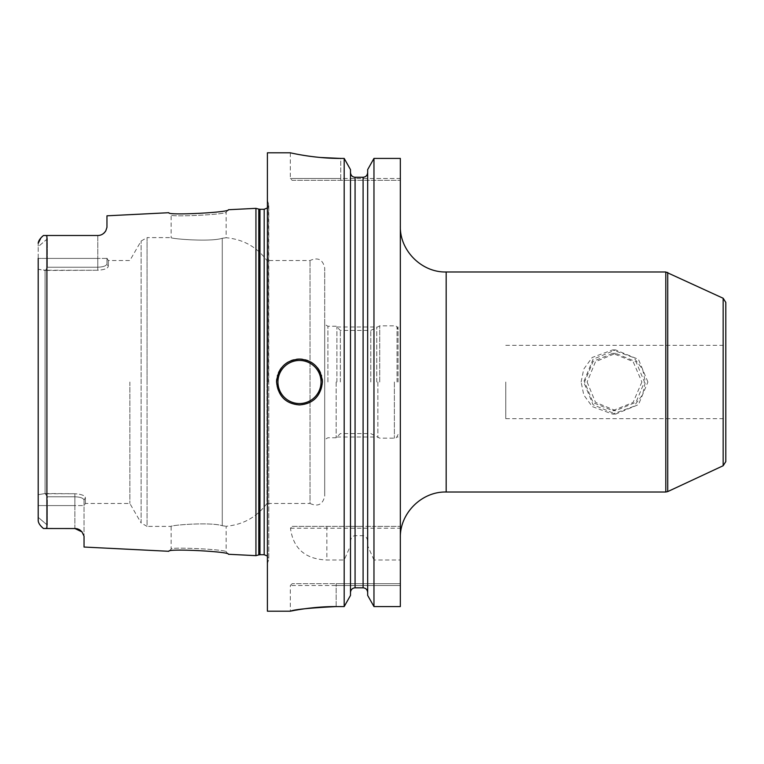 <?xml version="1.0" encoding="UTF-8"?>
<svg xmlns="http://www.w3.org/2000/svg" width="764" height="764" viewBox="0 0 764 764"><rect width="100%" height="100%" fill="white"/><g stroke="black" fill="none" stroke-linecap="round" stroke-linejoin="round"><path stroke-width="0.57" stroke-dasharray="3.82 2.86" d="M255.94 555.648L255.94 208.352M84.04 547.043L84.04 536.137L81.996 531.897M81.404 531.238L80.659 530.569M79.943 530.035A9.168 9.168 0 0 1 80.678 530.579A9.168 9.168 0 0 0 79.943 530.035L79.103 529.538M78.329 529.185A9.168 9.168 0 0 1 79.16 529.567A9.168 9.168 0 0 0 78.329 529.185L77.412 528.86M76.562 528.659L75.703 528.545M74.872 528.507L74.872 505.587L84.04 505.587L84.04 536.137L84.04 500.086C84.04 507.649 84.04 507.649 84.04 500.086C84.04 507.649 84.04 507.649 84.04 500.086L85.367 497.794C85.024 495.569 81.528 494.222 74.872 493.745C81.538 494.232 85.043 495.578 85.367 497.794C85.367 505.357 85.367 505.357 85.367 497.794C85.367 505.357 85.367 505.357 85.367 497.794L84.04 500.086L84.04 505.587L74.872 505.587L74.872 496.772L47.368 496.772L47.368 505.587L47.368 496.772L45.62 493.745L74.872 493.745L74.872 496.772C80.421 497.039 83.477 498.147 84.04 500.086C83.419 498.138 80.363 497.03 74.872 496.772L74.872 528.507L43.453 528.507M44.006 528.507C46.165 528.554 47.282 527.437 47.368 525.145C47.282 527.437 46.165 528.554 44.006 528.507M41.38 526.597L40.721 525.861M40.311 525.365L39.356 524.009M39.336 523.97L38.553 522.395M38.429 522.013L38.229 521.077M38.2 258.413L38.2 517.323L47.368 525.145L47.368 505.587L47.368 525.145L38.2 517.323L38.2 243.353L38.2 246.677L47.368 238.855L47.368 267.228L45.62 270.246L38.2 269.281L38.2 246.677L47.368 238.855C47.282 236.563 46.165 235.446 44.006 235.493C46.165 235.446 47.282 236.563 47.368 238.855L47.368 258.413L38.2 258.413L47.368 258.413L47.368 267.228L45.62 270.246L97.792 270.246C104.458 269.768 107.963 268.422 108.287 266.206C107.944 268.431 104.448 269.778 97.792 270.246L97.792 267.228L47.368 267.228L97.792 267.228C103.341 266.961 106.397 265.853 106.96 263.914C106.339 265.862 103.283 266.97 97.792 267.228L97.792 258.413L47.368 258.413L97.792 258.413L97.792 270.246L45.076 270.485L45.076 493.515L45.076 270.485L38.2 269.281M38.2 505.587L74.872 505.587L38.2 505.587L38.2 517.323M38.2 494.719L45.076 493.515L38.2 494.719M45.076 493.515L74.872 493.745L74.872 496.772L47.368 496.772L45.076 493.515M75.722 528.545A9.168 9.168 0 0 1 76.601 528.669A9.168 9.168 0 0 0 75.722 528.545M80.688 530.588A9.168 9.168 0 0 1 81.366 531.2A9.168 9.168 0 0 0 80.688 530.588M43.453 235.493L46.91 235.493L46.91 528.507M40.95 237.871L41.724 237.041M108.287 266.206C108.287 258.643 108.287 258.643 108.287 266.206C108.287 258.643 108.287 258.643 108.287 266.206L106.96 263.914C106.96 256.351 106.96 256.351 106.96 263.914C106.96 256.351 106.96 256.351 106.96 263.914L106.96 258.413L106.96 263.914L108.287 266.206M129.861 382L129.861 503.476L129.861 382M97.792 235.493L97.792 258.413L97.792 235.493A9.168 9.168 0 0 0 98.585 235.465A9.168 9.168 0 0 1 97.792 235.493L98.613 235.455A9.168 9.168 0 0 1 97.792 235.493L46.91 235.493M99.454 235.341L100.285 235.15M100.466 235.102L101.851 234.548M101.927 234.51L103.417 233.564M103.589 233.431A9.168 9.168 0 0 0 104.085 232.991A9.168 9.168 0 0 1 103.589 233.431A9.168 9.168 0 0 0 104.085 232.991L104.391 232.686M105.308 231.578A9.168 9.168 0 0 1 104.735 232.323L105.308 231.578A9.168 9.168 0 0 1 104.735 232.323A9.168 9.168 0 0 0 105.804 230.785M106.96 227.338L106.96 215.811M103.398 233.583A9.168 9.168 0 0 1 102.662 234.09A9.168 9.168 0 0 0 103.398 233.583A9.168 9.168 0 0 1 102.662 234.09M101.898 234.529A9.168 9.168 0 0 1 101.068 234.892A9.168 9.168 0 0 0 101.898 234.529A9.168 9.168 0 0 1 101.068 234.892M100.227 235.169A9.168 9.168 0 0 1 99.396 235.35A9.168 9.168 0 0 0 100.227 235.169A9.168 9.168 0 0 1 99.396 235.35M267.4 152.8L267.4 611.2M344.192 526.396L292.163 526.396L290.482 528.23C293.815 553.652 311.559 559.458 326.858 559.993L344.192 559.993L350.485 545.725L350.485 541.896L350.485 592.511L350.485 172.54L350.485 526.396L344.192 526.396L344.192 158.415L340.744 158.415L340.744 178.47L290.32 178.47L400.336 178.47L400.336 180.304L400.336 178.47L340.744 178.47L340.744 158.415M336.16 606.568L336.16 583.696L400.336 583.696L292.154 583.696L336.16 583.696L336.16 585.53L400.336 585.53L400.336 583.696L400.336 606.568L400.336 559.993L373.968 559.993L373.968 606.568L400.336 606.568L400.336 585.53L290.32 585.53L336.16 585.53L336.16 606.568L344.192 606.568L344.192 559.993M334.88 606.568L330.64 606.635M325.388 606.826L311.053 607.972M311.015 607.972L305.753 608.621M303.891 608.879L302.859 609.023M302.802 609.032L298.352 609.729M295.572 610.207L294.083 610.474M290.482 528.23L400.336 528.23L400.336 158.415M292.163 526.396L400.336 526.396L373.968 526.396L373.968 158.415M400.336 559.993L400.336 528.23M400.336 382L400.336 537.856L400.336 382M355.069 526.396L363.091 526.396L363.091 177.258L355.069 177.258L355.069 526.396L350.485 526.396L350.485 169.598M367.675 169.598L367.675 526.396L363.091 526.396M373.968 559.993L367.675 545.725L367.675 172.54L367.675 526.396L373.968 526.396M292.154 180.304L400.336 180.304L292.154 180.304L290.32 178.47L290.32 152.8L293.873 153.554M295.525 153.889L297.139 154.204M299.583 154.662L301.465 154.987M301.513 154.996L303.232 155.293M304.148 155.445L306.44 155.799M310.518 156.381L313.536 156.763M315.484 156.992L320.412 157.489M350.485 595.433L350.485 545.725M350.485 541.896C350.791 538.047 352.319 535.965 355.069 535.669L363.091 535.669C365.841 535.965 367.369 538.037 367.675 541.896L367.675 595.433M355.069 535.669L355.069 587.822L363.091 587.822L363.091 535.669M367.675 545.725L367.675 541.896M299.488 404.92A22.92 22.92 0 0 1 276.568 382A22.92 22.92 0 0 0 299.488 404.92A22.92 22.92 0 0 0 322.408 382A22.92 22.92 0 0 1 299.488 404.92M276.778 378.934A22.92 22.92 0 0 1 277.399 375.878A22.92 22.92 0 0 0 276.778 378.934M277.599 375.2A22.92 22.92 0 0 1 278.43 372.956A22.92 22.92 0 0 0 277.599 375.2M279.395 370.979A22.92 22.92 0 0 1 279.805 370.244A22.92 22.92 0 0 0 279.395 370.979M281.505 367.78A22.92 22.92 0 0 1 283.511 365.564A22.92 22.92 0 0 0 281.505 367.78M283.549 365.536A22.92 22.92 0 0 1 285.765 363.645A22.92 22.92 0 0 0 283.549 365.536M288.229 362.041A22.92 22.92 0 0 1 290.874 360.761A22.92 22.92 0 0 0 288.229 362.041M293.662 359.834A22.92 22.92 0 0 1 296.556 359.271A22.92 22.92 0 0 0 293.662 359.834M322.198 378.934A22.92 22.92 0 0 0 321.577 375.878A22.92 22.92 0 0 1 322.198 378.934M321.396 375.258A22.92 22.92 0 0 0 320.546 372.956A22.92 22.92 0 0 1 321.396 375.258M317.471 367.78A22.92 22.92 0 0 0 315.513 365.612A22.92 22.92 0 0 1 317.471 367.78M315.465 365.574A22.92 22.92 0 0 0 313.211 363.645A22.92 22.92 0 0 1 315.465 365.574M310.757 362.041A22.92 22.92 0 0 0 308.112 360.761A22.92 22.92 0 0 1 310.757 362.041M305.313 359.834A22.92 22.92 0 0 0 302.42 359.271A22.92 22.92 0 0 1 305.313 359.834M587.115 382L595.49 402.303L615.65 410.65L636.03 402.217L644.453 382L636.03 361.783L615.65 353.35L595.49 361.697L587.115 382M641.894 382L633.069 402.466L612.738 410.65L593.17 402.695L584.556 382L593.17 361.305L612.738 353.35L633.069 361.544L641.894 382M725.8 302.41L725.8 461.59M725.8 382L725.8 418.672L725.8 382M505.768 382L505.768 418.672L505.768 382M228.436 209.728L226.144 212.134C228.417 214.388 169.111 217.415 171.136 214.885C169.121 217.415 228.417 214.388 226.144 212.134L226.144 237.738L222.267 238.292C209.756 242.236 169.589 238.674 171.136 237.604L171.136 214.885L168.844 212.707M168.844 551.293L171.136 549.115C169.111 546.585 228.407 549.612 226.144 551.866C228.417 549.612 169.111 546.585 171.136 549.115L171.136 526.396C169.598 525.326 209.756 521.764 222.267 525.708L226.144 526.262L222.267 525.708C210.272 521.802 169.818 525.26 171.136 526.396L147.07 526.396L147.07 382L147.07 526.396L141.111 522.958L141.111 241.042L141.111 522.958L129.861 503.476L85.367 503.476L84.04 505.768M228.436 554.272L226.144 551.866L228.436 554.272L226.144 551.866L226.144 526.262C243.124 524.715 256.723 517.123 266.942 503.476L266.942 382L266.942 503.476L310.031 503.476L310.031 260.524L310.031 503.476C317.9 506.981 322.79 504.536 324.7 496.142L324.7 382L324.7 496.142M106.96 258.232L108.287 260.524L129.861 260.524L141.111 241.042L147.07 237.604L147.07 382L147.07 237.604L171.136 237.604C169.818 238.74 210.272 242.198 222.267 238.292L226.144 237.738C243.124 239.285 256.723 246.877 266.942 260.524L266.942 382L266.942 260.524L310.031 260.524C317.9 257.019 322.79 259.464 324.7 267.858L324.7 382L324.7 267.858M324.7 382L324.7 324.394L324.7 382M327.909 382L327.909 326.247L327.909 382M336.16 382L336.16 437.753L336.16 382M340.343 382L340.343 330.43L340.343 382M370.788 382L370.788 330.43L370.788 382M398.044 382L398.044 326.992L398.044 382M336.905 382L336.905 326.992L336.905 382M376.738 382L376.738 326.992L376.738 382M397.041 382L397.041 326.992L397.041 382M647.891 382L638.456 359.366L615.622 349.912L593.055 359.252L583.677 382L593.055 404.748L615.622 414.088L638.456 404.633L647.891 382M581.117 382L583.744 369.107L592.176 357.485L612.566 349.912L633.814 357.657L642.639 369.318L645.332 382L642.6 394.759L633.795 406.362L612.566 414.088L592.205 406.543L583.782 394.988L581.117 382M106.96 258.413L97.792 258.413L106.96 258.413M258.776 209.107L258.776 554.893M259.961 209.269L259.961 554.731M264.191 209.269L264.191 554.731M268.451 382L268.451 203.004L268.451 382M326.858 526.396L326.858 559.993M340.744 180.304L340.744 178.47L340.744 180.304M446.176 492.016L446.176 271.984M665.797 271.984L665.797 492.016M667.736 272.414L667.736 491.586M723.155 298.256L723.155 465.744M222.267 525.708L222.267 382L222.267 525.708M222.267 238.292L222.267 382L222.267 238.292M377.874 382L377.874 437.667L377.874 382M379.708 382L379.708 325.846L379.708 382M394.377 382L394.377 438.154L394.377 382M267.4 563.67L268.775 559.315L268.775 382L268.775 559.315L267.4 556.049M267.4 200.33L268.775 204.685L268.775 382L268.775 204.685L267.4 207.951M292.154 583.696L290.32 585.53L290.32 611.2M612.738 410.65L615.65 410.65M612.738 353.35L615.65 353.35M505.768 418.672L725.8 418.672M505.768 345.328L725.8 345.328M398.044 329.513C395.313 323.458 395.628 327.049 394.377 325.846L379.708 325.846L370.788 330.43L340.343 330.43L336.16 326.247L327.909 326.247L324.7 324.394M398.044 434.487C395.313 440.541 395.628 436.951 394.377 438.154L379.708 438.154L370.788 433.57L340.343 433.57L336.16 437.753L327.909 437.753L324.7 439.606M336.905 326.992L376.738 326.992M336.905 437.008L376.738 437.008M397.041 326.992L398.044 326.992M397.041 437.008L398.044 437.008M612.566 349.912L615.622 349.912M612.566 414.088L615.622 414.088"/><path stroke-width="1.15" d="M228.436 209.728C230.365 212.43 166.972 215.677 168.844 212.707C166.982 215.677 230.365 212.43 228.436 209.728L255.94 208.352L255.94 555.648L228.436 554.272C230.365 551.57 166.972 548.323 168.844 551.293C166.972 548.323 230.356 551.57 228.436 554.272M75.703 528.545L43.453 528.507L41.38 526.597M74.872 528.507A9.168 9.168 0 0 1 75.722 528.545A9.168 9.168 0 0 0 74.872 528.507L81.996 531.897L84.04 536.137L84.04 547.043L168.844 551.293M81.996 531.897A9.168 9.168 0 0 0 81.366 531.2A9.168 9.168 0 0 1 81.996 531.897L81.404 531.238M80.659 530.569L79.924 530.015A9.168 9.168 0 0 0 79.16 529.567A9.168 9.168 0 0 1 79.943 530.035M79.103 529.538L78.291 529.165A9.168 9.168 0 0 0 77.928 529.032A9.168 9.168 0 0 1 78.329 529.185M77.412 528.86L76.562 528.659M38.229 521.077L38.2 517.323M40.721 525.861L40.311 525.365M43.453 528.507C40.139 525.718 38.381 523.092 38.2 520.647L38.2 258.413M38.2 505.587L38.2 269.281M76.601 528.669A9.168 9.168 0 0 1 77.47 528.879A9.168 9.168 0 0 0 76.601 528.669M46.91 528.507L46.91 235.493L43.453 235.493C40.129 238.292 38.381 240.908 38.2 243.353L40.95 237.871M41.724 237.041L43.453 235.493M46.91 235.493L97.792 235.493C101.087 235.493 103.761 233.927 105.804 230.785L106.96 227.338L105.804 230.785A9.168 9.168 0 0 1 105.308 231.578L105.804 230.785A9.168 9.168 0 0 1 105.308 231.578M99.396 235.35A9.168 9.168 0 0 1 98.585 235.465A9.168 9.168 0 0 0 99.396 235.35A9.168 9.168 0 0 1 98.585 235.465L99.454 235.341M103.417 233.564L103.923 233.144M104.076 233.001L104.105 232.972A9.168 9.168 0 0 0 104.735 232.323A9.168 9.168 0 0 1 104.085 232.991A9.168 9.168 0 0 0 104.735 232.323L104.391 232.686M168.844 212.707L106.96 215.811L106.96 227.338M102.662 234.09A9.168 9.168 0 0 1 101.898 234.529A9.168 9.168 0 0 0 102.662 234.09A9.168 9.168 0 0 1 101.898 234.529M101.068 234.892A9.168 9.168 0 0 1 100.227 235.169A9.168 9.168 0 0 0 101.068 234.892A9.168 9.168 0 0 1 100.227 235.169M290.32 152.8L267.4 152.8L267.4 611.2L290.32 611.2L293.853 610.522M320.412 157.489L340.744 158.415C314.3 158.616 289.518 152.609 290.32 152.8C289.527 152.609 314.3 158.616 340.744 158.415L344.192 158.415L344.192 606.568L336.16 606.568C310.891 606.435 288.038 611.716 290.396 611.181C294.331 609.491 309.582 607.953 336.16 606.568L334.88 606.568M330.64 606.635L325.388 606.826M305.753 608.621L303.891 608.879M298.352 609.729L295.572 610.207M322.408 382C320.784 396.21 313.144 403.85 299.488 404.92C285.832 403.85 278.192 396.21 276.568 382C278.192 367.79 285.832 360.15 299.488 359.08C313.144 360.15 320.784 367.79 322.408 382A22.92 22.92 0 0 0 322.198 378.934A22.92 22.92 0 0 1 322.408 382M400.336 158.415L373.968 158.415L400.336 158.415L400.336 606.568L373.968 606.568L367.675 595.433L367.675 169.598L373.968 158.415L373.968 606.568L367.675 595.433M293.873 153.554L295.525 153.889M297.139 154.204L299.583 154.662M303.232 155.293L304.148 155.445M306.44 155.799L310.518 156.381M313.536 156.763L315.484 156.992M373.968 158.415L367.675 169.598M367.675 172.54C367.379 175.424 365.851 177 363.091 177.258C365.851 177 367.379 175.424 367.675 172.54M355.069 177.258L363.091 177.258L363.091 587.822C365.851 588.079 367.379 589.646 367.675 592.511C367.379 589.646 365.851 588.079 363.091 587.822L355.069 587.822C352.309 588.079 350.781 589.646 350.485 592.511C350.781 589.646 352.309 588.079 355.069 587.822L355.069 177.258C352.309 177 350.781 175.424 350.485 172.54C350.781 175.424 352.309 177 355.069 177.258M344.192 158.415L350.485 169.598L344.192 158.415M350.485 595.433L344.192 606.568L350.485 595.433L350.485 169.598M276.568 382A22.92 22.92 0 0 1 276.778 378.934A22.92 22.92 0 0 0 276.568 382M277.399 375.878A22.92 22.92 0 0 1 277.599 375.2A22.92 22.92 0 0 0 277.399 375.878M278.43 372.956A22.92 22.92 0 0 1 279.395 370.979A22.92 22.92 0 0 0 278.43 372.956M279.805 370.244A22.92 22.92 0 0 1 281.505 367.78A22.92 22.92 0 0 0 279.805 370.244M285.765 363.645A22.92 22.92 0 0 1 288.229 362.041A22.92 22.92 0 0 0 285.765 363.645M290.874 360.761A22.92 22.92 0 0 1 293.662 359.834A22.92 22.92 0 0 0 290.874 360.761M296.556 359.271A22.92 22.92 0 0 1 302.42 359.271A22.92 22.92 0 0 0 296.556 359.271M321.577 375.878A22.92 22.92 0 0 0 321.396 375.258A22.92 22.92 0 0 1 321.577 375.878M320.546 372.956A22.92 22.92 0 0 0 319.266 370.416A22.92 22.92 0 0 1 320.546 372.956M319.171 370.253A22.92 22.92 0 0 0 317.471 367.78A22.92 22.92 0 0 1 319.171 370.253M313.211 363.645A22.92 22.92 0 0 0 310.757 362.041A22.92 22.92 0 0 1 313.211 363.645M308.112 360.761A22.92 22.92 0 0 0 305.313 359.834A22.92 22.92 0 0 1 308.112 360.761M723.155 298.256L723.155 465.744L725.8 461.59L725.8 302.41L723.155 298.256L665.797 271.984L665.797 492.016L446.176 492.016C421.68 491.386 399.706 513.36 400.336 537.856M255.94 555.648L258.776 554.893L258.776 209.107L255.94 208.352M258.776 554.893L259.961 554.731L259.961 209.269L258.776 209.107M259.961 554.731L264.191 554.731L264.191 209.269L259.961 209.269M299.488 403.545A21.545 21.545 0 0 1 277.943 382A21.545 21.545 0 0 1 299.488 360.455A21.545 21.545 0 0 1 321.033 382A21.545 21.545 0 0 1 299.488 403.545M400.336 226.144C399.706 250.64 421.68 272.614 446.176 271.984L446.176 492.016M723.155 465.744L667.736 491.586L667.736 272.414M264.191 554.731L267.4 556.049M264.191 209.269L267.4 207.951M446.176 271.984L665.797 271.984M667.736 491.586L665.797 492.016"/></g></svg>
